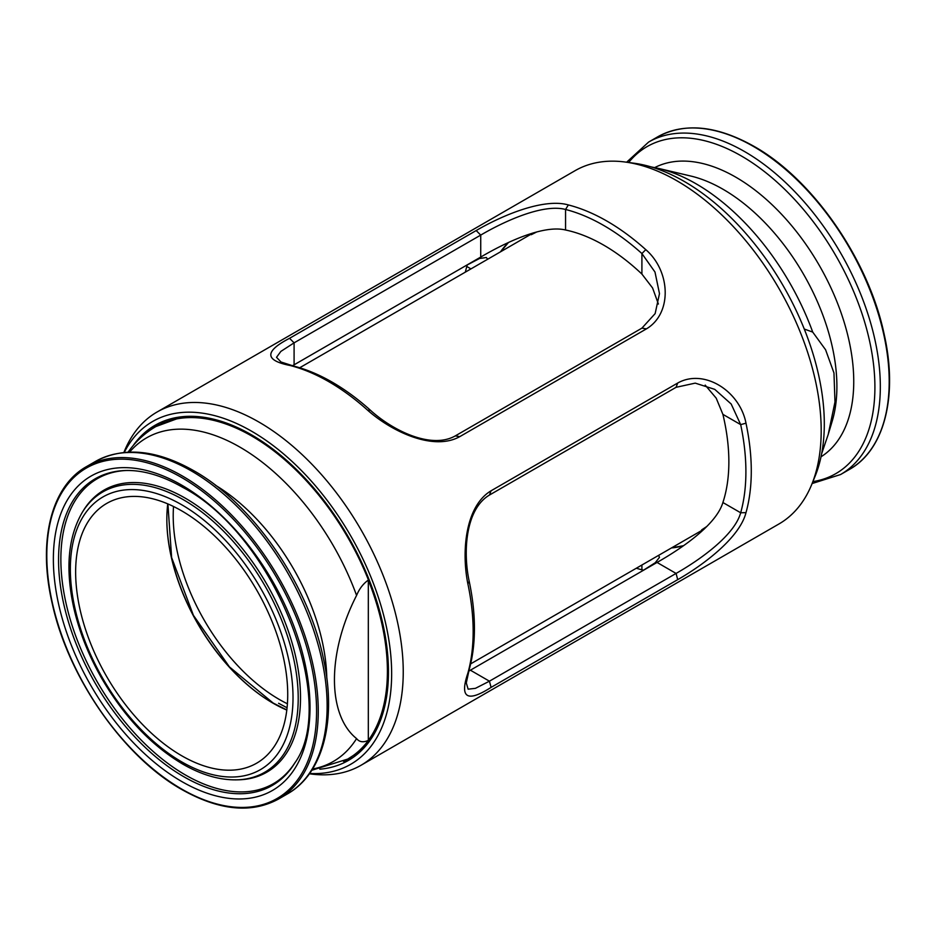 <?xml version="1.0" encoding="UTF-8"?>
<svg xmlns="http://www.w3.org/2000/svg" width="936" height="936" viewBox="0 0 936 936"><rect width="100%" height="100%" fill="white"/><g stroke="black" fill="none" stroke-linecap="round" stroke-linejoin="round"><path stroke-width="1.4" d="M636.316 568.234A201.053 116.076 -120 0 0 641.909 569.802L643.594 570.199M745.898 471.709A201.053 116.076 -120 0 0 740.68 424.616L731.18 404.013L714.753 389.364L695.226 383.128L676.061 387.317L489.434 495.062C465.496 509.242 462.852 551.83 469.205 581.35A201.053 116.076 60 0 1 469.205 669.509L466.292 682.941L468.129 689.177L475.43 688.346L489.434 681.186L676.061 573.429C700.502 559.541 734.584 535.111 740.68 512.776A201.053 116.076 -120 0 0 745.898 471.709M745.992 423.201A203.954 117.749 60 0 1 751.28 470.972A203.954 117.749 60 0 1 745.992 512.635C739.779 537.404 704.164 564.548 677.722 579.641L491.084 687.387C467.204 702.679 459.459 697.952 467.86 673.206A203.954 117.749 -120 0 0 467.86 583.771C461.389 551.69 465.227 506.2 491.084 490.78L677.722 383.023C704.012 368.246 739.85 390.944 745.992 423.201L740.68 424.616L722.896 414.355A176.962 102.164 60 0 1 722.896 502.515C716.274 524.745 682.204 548.145 657.037 562.442L468.714 671.17M603.732 225.471A201.053 116.076 -120 0 0 565.555 209.465C543.243 203.533 504.832 220.954 480.73 235.088L294.091 342.845L280.858 351.409L276.518 357.306L281.011 362.01L294.091 366.198A201.053 116.076 60 0 1 370.445 410.272C392.757 430.56 431.168 449.537 455.27 435.907L641.909 328.15L655.142 313.607L659.482 293.623L654.989 272.048L641.909 253.551A201.053 116.076 -120 0 0 603.732 225.471M568.339 204.937A203.954 117.749 60 0 1 607.066 221.177A203.954 117.749 60 0 1 645.793 249.655C670.609 271.147 672.469 313.349 646.448 328.864L459.822 436.609C433.696 451.292 392.149 431.894 367.661 410.237A203.954 117.749 -120 0 0 328.934 381.759A203.954 117.749 -120 0 0 290.207 365.52C264.572 360.442 264.35 351.374 289.552 338.305L476.178 230.56C502.304 215.28 543.851 197.882 568.339 204.937L565.555 209.465L565.555 229.999A176.962 102.164 60 0 1 603.732 245.15A176.962 102.164 60 0 1 641.909 274.072L652.579 287.972L658.394 304.048M123.88 452.462L124.301 451.445A203.954 117.749 60 0 1 157.049 412.027L575.008 170.715A203.954 117.749 60 0 1 625.517 162.068L634.386 163.274A197.952 114.286 60 0 1 684.321 181.479A197.952 114.286 60 0 1 815.092 476.272L811.699 484.555A203.954 117.749 60 0 1 778.951 523.973L360.992 765.285A203.954 117.749 60 0 1 310.483 773.932L309.395 773.779M625.517 162.068A203.954 117.749 60 0 1 676.974 180.823A203.954 117.749 60 0 1 811.699 484.555M151.679 429.144A193.459 111.688 60 0 1 159.284 423.072M133.064 445.735A193.459 111.688 60 0 1 154.943 425.353A193.459 111.688 60 0 1 251.679 434.936A193.459 111.688 60 0 1 378.05 605.417A193.459 111.688 60 0 1 348.403 760.43A193.459 111.688 60 0 1 319.82 769.205M124.254 452.416A197.952 114.286 60 0 1 251.679 431.262A197.952 114.286 60 0 1 388.475 637.65A197.952 114.286 60 0 1 309.617 773.475M157.049 412.027A203.954 117.749 60 0 1 259.026 422.124A203.954 117.749 60 0 1 392.266 601.848A203.954 117.749 60 0 1 360.992 765.285M487.644 259.249L486.381 257.517L479.524 258.5L465.601 265.801L293.74 365.017M292.406 365.8L480.73 257.061C505.522 242.506 543.114 224.57 565.555 229.999M642.26 570.983L655.258 562.723L659.482 557.329L658.605 555.364M705.182 385.094L716.204 398.163L722.896 414.355M352.544 757.821A193.459 111.688 60 0 1 343.489 761.377M179.115 417.093L176.354 417.912M290.207 365.52L294.091 366.198M370.445 410.272L367.661 410.237M641.909 274.072L641.909 253.551L645.793 249.655M722.896 502.515L740.68 512.776L745.992 512.635M469.205 669.509L467.86 673.206M467.86 583.771L469.205 581.35M467.286 264.829L466.795 266.491A201.053 116.076 -120 0 0 465.356 272.119M651.035 166.889L658.687 168.445A186.814 107.851 60 0 1 696.068 183.795A186.814 107.851 60 0 1 812.717 332.093L825.599 349.783L833.964 372.973L834.982 401.977L828.208 434.468L821.656 453.691M812.717 332.093L804.27 329.039M163.917 421.914L161.296 423.505M182.695 416.66L155.832 426.582A191.962 110.822 60 0 1 251.807 436.082A191.962 110.822 60 0 1 377.208 605.241A191.962 110.822 60 0 1 347.782 759.061L362.255 749.713M181.689 755.75A149.971 86.58 -120 0 0 256.663 763.179A149.971 86.58 -120 0 0 279.653 643.009A149.971 86.58 -120 0 0 181.689 510.857A149.971 86.58 -120 0 0 106.704 503.428A149.971 86.58 -120 0 0 83.713 623.598A149.971 86.58 -120 0 0 181.689 755.75M312.589 769.006A186.814 107.851 -120 0 0 356.581 738.598C327.331 715.268 326.804 653.457 356.581 595.436A186.814 107.851 -120 0 0 239.932 447.139A186.814 107.851 -120 0 0 129.613 452.088M356.581 738.598C359.33 742.072 363.25 742.669 368.316 740.388A191.962 110.822 -120 0 0 368.316 580.098C363.25 583.666 359.33 588.779 356.581 595.436M368.316 740.388L368.316 580.098M173.523 506.505A149.971 86.58 -120 0 0 279.244 699.426A149.971 86.58 -120 0 0 287.411 703.778M500.503 251.831A176.962 102.164 60 0 1 508.388 242.529M683.444 545.758A176.962 102.164 60 0 1 671.463 547.946M476.178 230.56L480.73 235.088L480.73 257.061M289.552 338.305L294.091 342.845L294.091 364.818M455.27 435.907L459.822 436.609M641.909 328.15L646.448 328.864M677.722 579.641L676.061 573.429L657.037 562.442M491.084 687.387L489.434 681.186L470.399 670.199M491.084 490.78L489.434 495.062M677.722 383.023L676.061 387.317M466.795 266.491L470.948 268.889M641.909 569.802L641.909 565.005M654.755 167.579A166.854 96.338 60 0 1 735.766 177.161A166.854 96.338 60 0 1 844.26 322.522A166.854 96.338 60 0 1 821.024 456.803M657.493 136.948A191.962 110.822 60 0 1 753.468 146.461A191.962 110.822 60 0 1 878.869 315.607A191.962 110.822 60 0 1 849.443 469.427L840.575 474.54A191.962 110.822 60 0 0 870 320.732A191.962 110.822 60 0 0 744.6 151.573A191.962 110.822 60 0 0 648.625 142.061L657.493 136.948C684.555 122.288 716.742 125.436 754.065 146.39C812.682 179.197 868.339 259.401 884.017 333.602C898.232 395.589 884.637 449.83 849.443 469.427M628.664 162.501A188.803 109.009 60 0 1 741.417 155.996A188.803 109.009 60 0 1 869.614 341.184A188.803 109.009 60 0 1 812.904 481.607M658.687 168.445L690.815 176.05A161.027 92.968 60 0 1 723.048 189.283A161.027 92.968 60 0 1 832.244 421.013L828.208 434.468M183.749 776.681A177.056 102.223 -120 0 0 294.77 763.039C339.628 700.912 273.289 534.444 182.684 487.328C162.337 475.71 143.407 470.106 125.88 470.504A177.056 102.223 -120 0 0 62.15 596.302A177.056 102.223 -120 0 0 183.749 776.681M126.84 470.48A176.085 101.661 -120 0 0 64.572 596.255A176.085 101.661 -120 0 0 185.375 774.949A176.085 101.661 -120 0 0 295.273 762.208M181.689 485.129A181.479 104.773 -120 0 0 53.364 559.213A181.479 104.773 -120 0 0 181.689 781.478A181.479 104.773 -120 0 0 310.015 707.394A181.479 104.773 -120 0 0 181.689 485.129M183.749 499.941A161.869 93.448 -120 0 0 82.263 512.413C68.082 536.936 65.239 568.655 73.71 607.569C79.162 631.496 88.44 655.001 101.544 678.062C123.915 716.508 150.965 745.173 182.684 764.057C201.474 774.879 219.469 780.144 236.656 779.852A161.869 93.448 -120 0 0 294.922 664.841A161.869 93.448 -120 0 0 183.749 499.941M181.689 504.75A157.447 90.897 -120 0 0 70.352 569.029A157.447 90.897 -120 0 0 181.689 761.857A157.447 90.897 -120 0 0 293.015 697.577A157.447 90.897 -120 0 0 181.689 504.75M236.656 779.852L238.598 779.805A162.841 94.009 -120 0 0 297.203 664.104A162.841 94.009 -120 0 0 185.375 498.221A162.841 94.009 -120 0 0 83.269 510.763L82.263 512.413M179.607 760.64A162.841 94.009 -120 0 0 185.375 764.127M182.532 476.085A191.962 110.822 -120 0 0 86.557 466.573C51.106 486.299 37.592 541.207 52.276 603.732C68.305 677.559 123.669 756.99 181.935 789.61C219.258 810.564 251.445 813.712 278.507 799.052A191.962 110.822 -120 0 0 307.932 645.232A191.962 110.822 -120 0 0 182.532 476.085M181.689 477.547A190.757 110.132 -120 0 0 46.8 555.422A190.757 110.132 -120 0 0 181.689 789.06A190.757 110.132 -120 0 0 316.567 711.173A190.757 110.132 -120 0 0 181.689 477.547M95.425 461.46C123.529 446.437 156.312 449.526 193.799 470.726C252.58 503.662 307.874 583.69 323.248 657.739C337.054 719.14 323.61 773.569 287.375 793.939A191.962 110.822 -120 0 0 316.801 640.119A191.962 110.822 -120 0 0 191.4 470.96A191.962 110.822 -120 0 0 95.425 461.46L86.557 466.573M326.793 678.015A161.027 92.968 -120 0 0 215.514 485.281M167.755 503.872A149.971 86.58 -120 0 0 272.879 703.1A149.971 86.58 -120 0 0 286.814 710.073M166.842 519.188A150.567 86.931 -120 0 0 272.879 703.1M508.482 242.482L500.725 251.69M671.685 547.806L683.537 545.7M648.625 142.061L626.605 162.22M812.12 483.538L840.575 474.54M531.25 234.702L536.843 231.906M706.879 526.43L701.672 529.881M278.6 703.287L287.071 707.78M155.832 426.582C144.635 433.111 135.287 441.792 127.787 452.615M167.895 503.931L171.627 557.563L193.424 615.338L229.425 666.9L273.183 703.065L286.825 709.933M287.375 793.939L278.507 799.052M311.793 770.269L347.782 759.061M470.644 663.881L704.293 528.992M299.684 367.766L533.333 232.877"/></g></svg>
